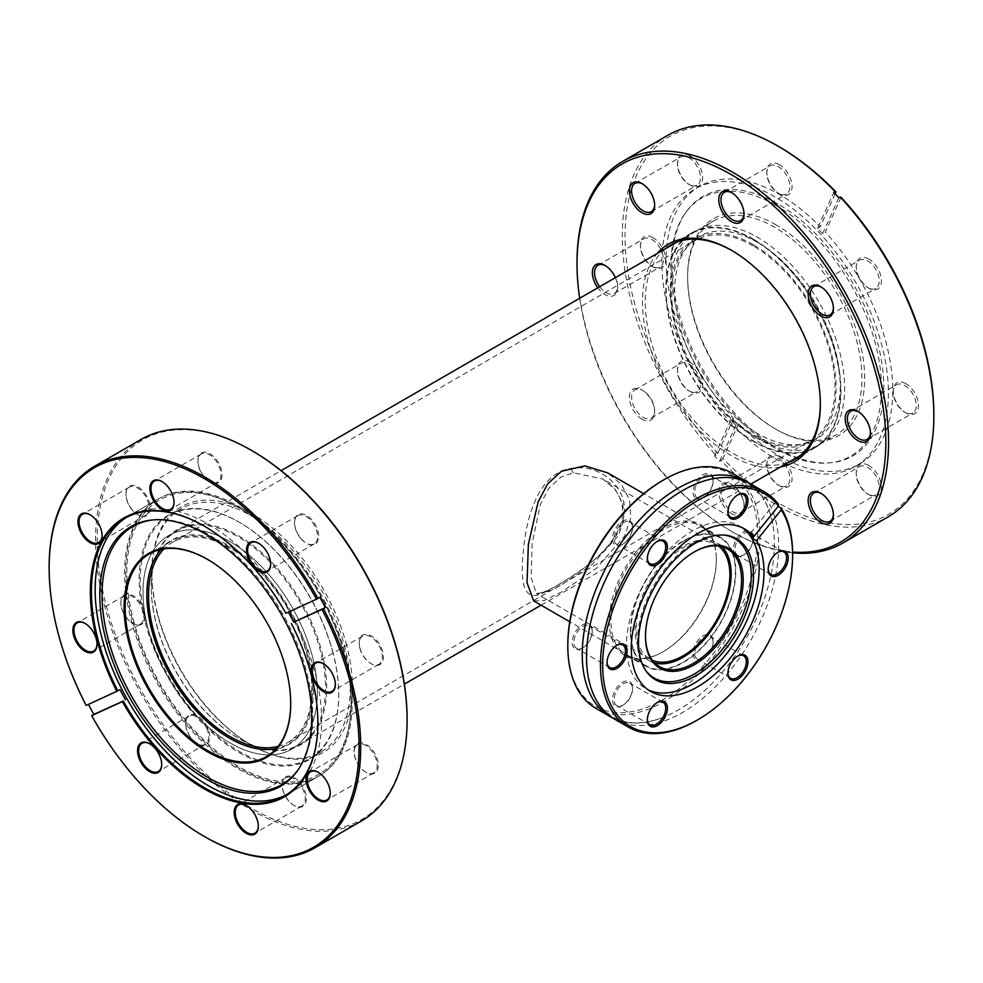 <?xml version="1.0" encoding="UTF-8"?>
<svg xmlns="http://www.w3.org/2000/svg" width="983" height="983" viewBox="0 0 983 983"><rect width="100%" height="100%" fill="white"/><g stroke="black" fill="none" stroke-linecap="round" stroke-linejoin="round"><path stroke-width="0.74" stroke-dasharray="4.92 3.69" d="M550.247 590.955L536.534 593.609L531.078 577.697L532.147 543.181L540.306 504.684L548.588 488.514L560.802 477.16L573.617 472.798L602.726 478.967L615.211 489.35L622.841 503.345L623.947 519.491L618.258 535.833L592.54 564.205L560.802 585.241L550.247 590.955A5.824 4.62 -115.1 0 0 546.745 590.881A5.824 4.62 -115.1 0 0 545.848 591.483C566.613 580.769 610.492 555.444 621.575 524.246C634.723 491.844 601.707 462.71 571.27 468.387C539.139 472.872 526.249 515.817 523.3 551.684C519.233 589.751 526.753 603.021 545.848 591.483M718.512 546.02A66.193 38.214 120 0 0 716.189 544.484A66.193 38.214 120 0 0 683.099 547.764A66.193 38.214 120 0 0 639.859 606.081A66.193 38.214 120 0 0 650.009 659.126A66.193 38.214 120 0 0 652.503 660.355M753.371 246.02A115.49 66.672 -120 0 0 695.62 240.294A115.49 66.672 -120 0 0 677.926 332.844A115.49 66.672 -120 0 0 753.371 434.609A115.49 66.672 -120 0 0 811.11 440.323A115.49 66.672 -120 0 0 828.816 347.785A115.49 66.672 -120 0 0 753.371 246.02M278.115 746.392A115.49 66.672 -120 0 0 287.921 742.386A115.49 66.672 -120 0 0 305.627 649.849A115.49 66.672 -120 0 0 230.182 548.072A115.49 66.672 -120 0 0 172.43 542.358A115.49 66.672 -120 0 0 164.063 548.846M683.099 541.424A73.946 42.699 120 0 0 634.785 606.585A73.946 42.699 120 0 0 646.126 665.847A73.946 42.699 120 0 0 683.099 662.186A73.946 42.699 120 0 0 731.413 597.013A73.946 42.699 120 0 0 720.072 537.762A73.946 42.699 120 0 0 683.099 541.424M533.72 600.945L544.066 600.638L561.502 591.975L596.521 568.248L624.623 536.079L630.779 517.758L629.575 499.794L621.305 484.287L607.666 472.86M230.182 743.013A123.256 71.157 -120 0 0 291.804 749.107A123.256 71.157 -120 0 0 310.702 650.353A123.256 71.157 -120 0 0 230.182 541.731A123.256 71.157 -120 0 0 168.56 535.637A123.256 71.157 -120 0 0 149.662 634.391A123.256 71.157 -120 0 0 230.182 743.013M753.371 440.949A123.256 71.157 -120 0 0 814.993 447.056A123.256 71.157 -120 0 0 833.891 348.289A123.256 71.157 -120 0 0 753.371 239.68A123.256 71.157 -120 0 0 691.749 233.573A123.256 71.157 -120 0 0 672.851 332.34A123.256 71.157 -120 0 0 753.371 440.949M776.152 224.935A125.197 72.275 -120 0 0 687.633 276.051A125.197 72.275 -120 0 0 776.152 429.374L776.152 429.374A125.197 72.275 -120 0 0 864.671 378.271A125.197 72.275 -120 0 0 776.152 224.935M774.776 428.588L776.152 429.374L774.776 428.588A123.256 71.157 60 0 1 687.633 277.636A123.256 71.157 60 0 1 713.154 221.212A123.256 71.157 60 0 1 774.776 227.319A123.256 71.157 60 0 1 855.296 335.928A123.256 71.157 60 0 1 836.41 434.695A123.256 71.157 60 0 1 774.776 428.588M757.488 438.565A123.256 71.157 60 0 1 676.968 329.956A123.256 71.157 60 0 1 695.866 231.189A123.256 71.157 60 0 1 757.488 237.296A123.256 71.157 60 0 1 838.008 345.905A123.256 71.157 60 0 1 819.109 444.672A123.256 71.157 60 0 1 757.488 438.565M833.4 308.023A16.306 9.412 -120 0 0 833.424 307.409A16.306 9.412 -120 0 0 821.886 287.441L820.793 286.803L821.886 287.441A16.306 9.412 -120 0 0 821.358 287.147M868.825 259.07A17.854 10.309 -120 0 0 856.205 266.356A17.854 10.309 -120 0 0 868.825 288.228L868.825 288.228A17.854 10.309 -120 0 0 881.456 280.941A17.854 10.309 -120 0 0 868.825 259.07M867.731 287.601L868.825 288.228L867.731 287.601A16.306 9.412 60 0 1 856.205 267.634A16.306 9.412 60 0 1 859.572 260.163A16.306 9.412 60 0 1 867.731 260.974A16.306 9.412 60 0 1 878.384 275.338A16.306 9.412 60 0 1 875.878 288.4A16.306 9.412 60 0 1 867.731 287.601M744.02 213.667A16.306 9.412 -120 0 0 744.033 213.053A16.306 9.412 -120 0 0 732.507 193.086L731.413 192.447L732.507 193.086A16.306 9.412 -120 0 0 731.966 192.791M779.445 164.714A17.854 10.309 -120 0 0 766.814 172A17.854 10.309 -120 0 0 779.445 193.872L779.445 193.872A17.854 10.309 -120 0 0 792.077 186.586A17.854 10.309 -120 0 0 779.445 164.714M778.352 193.246L779.445 193.872L778.352 193.246A16.306 9.412 60 0 1 766.814 173.278A16.306 9.412 60 0 1 770.193 165.808A16.306 9.412 60 0 1 778.352 166.618A16.306 9.412 60 0 1 789.005 180.983A16.306 9.412 60 0 1 786.498 194.044A16.306 9.412 60 0 1 778.352 193.246M654.641 204.808A16.306 9.412 -120 0 0 654.653 204.194A16.306 9.412 -120 0 0 643.128 184.226L642.022 183.6L643.128 184.226A16.306 9.412 -120 0 0 642.587 183.932M690.066 155.867A17.854 10.309 -120 0 0 677.434 163.153A17.854 10.309 -120 0 0 690.066 185.025L690.066 185.025A17.854 10.309 -120 0 0 702.685 177.726A17.854 10.309 -120 0 0 690.066 155.867M688.96 184.386L690.066 185.025L688.96 184.386A16.306 9.412 60 0 1 677.434 164.419A16.306 9.412 60 0 1 680.814 156.961A16.306 9.412 60 0 1 688.96 157.759A16.306 9.412 60 0 1 699.613 172.136A16.306 9.412 60 0 1 697.119 185.197A16.306 9.412 60 0 1 688.96 184.386M615.37 277.661A17.854 10.309 60 0 1 617.631 287.306A17.854 10.309 60 0 1 605 294.593A17.854 10.309 60 0 1 597.787 287.81M599.679 286.729A16.306 9.412 -120 0 0 606.106 292.688A16.306 9.412 -120 0 0 614.252 293.499A16.306 9.412 -120 0 0 617.631 286.028A16.306 9.412 -120 0 0 606.106 266.061L605 265.435L606.106 266.061A16.306 9.412 -120 0 0 605.565 265.766M653.044 237.702A17.854 10.309 -120 0 0 640.412 244.988A17.854 10.309 -120 0 0 653.044 266.86L653.044 266.86A17.854 10.309 -120 0 0 665.663 259.561A17.854 10.309 -120 0 0 653.044 237.702M651.938 266.221L653.044 266.86L651.938 266.221A16.306 9.412 60 0 1 640.412 246.254A16.306 9.412 60 0 1 643.791 238.795A16.306 9.412 60 0 1 651.938 239.594A16.306 9.412 60 0 1 662.591 253.97A16.306 9.412 60 0 1 660.097 267.032A16.306 9.412 60 0 1 651.938 266.221M642.022 419.176A17.854 10.309 60 0 1 629.403 397.304A17.854 10.309 60 0 1 642.022 390.018L642.022 390.018A17.854 10.309 60 0 1 654.653 411.889A17.854 10.309 60 0 1 642.022 419.176M643.128 390.644L642.022 390.018L643.128 390.644A16.306 9.412 -120 0 0 634.969 389.846A16.306 9.412 -120 0 0 632.474 402.907A16.306 9.412 -120 0 0 643.128 417.271A16.306 9.412 -120 0 0 651.274 418.082A16.306 9.412 -120 0 0 654.653 410.624A16.306 9.412 -120 0 0 643.128 390.644L643.128 390.644M690.066 362.285A17.854 10.309 -120 0 0 677.434 369.571A17.854 10.309 -120 0 0 690.066 391.443L690.066 391.443A17.854 10.309 -120 0 0 702.685 384.156A17.854 10.309 -120 0 0 690.066 362.285M688.96 390.804L690.066 391.443L688.96 390.804A16.306 9.412 60 0 1 677.434 370.837A16.306 9.412 60 0 1 680.814 363.378A16.306 9.412 60 0 1 688.96 364.189A16.306 9.412 60 0 1 699.613 378.553A16.306 9.412 60 0 1 697.119 391.615A16.306 9.412 60 0 1 688.96 390.804M731.413 513.531A17.854 10.309 60 0 1 718.782 491.66A17.854 10.309 60 0 1 731.413 484.373L731.413 484.373A17.854 10.309 60 0 1 744.033 506.245A17.854 10.309 60 0 1 731.413 513.531M732.507 485L731.413 484.373L732.507 485A16.306 9.412 -120 0 0 724.36 484.201A16.306 9.412 -120 0 0 721.854 497.263A16.306 9.412 -120 0 0 732.507 511.627A16.306 9.412 -120 0 0 740.654 512.438A16.306 9.412 -120 0 0 744.033 504.967A16.306 9.412 -120 0 0 732.507 485L732.507 485M779.445 456.64A17.854 10.309 -120 0 0 766.814 463.927A17.854 10.309 -120 0 0 779.445 485.799L779.445 485.799A17.854 10.309 -120 0 0 792.077 478.512A17.854 10.309 -120 0 0 779.445 456.64M778.352 485.16L779.445 485.799L778.352 485.16A16.306 9.412 60 0 1 766.814 465.192A16.306 9.412 60 0 1 770.193 457.734A16.306 9.412 60 0 1 778.352 458.533A16.306 9.412 60 0 1 789.005 472.909A16.306 9.412 60 0 1 786.498 485.971A16.306 9.412 60 0 1 778.352 485.16M833.4 514.441A16.306 9.412 -120 0 0 833.424 513.826A16.306 9.412 -120 0 0 821.886 493.859L820.793 493.22L821.886 493.859A16.306 9.412 -120 0 0 821.358 493.564M868.825 465.487A17.854 10.309 -120 0 0 856.205 472.786A17.854 10.309 -120 0 0 868.825 494.646L868.825 494.646A17.854 10.309 -120 0 0 881.456 487.359A17.854 10.309 -120 0 0 868.825 465.487M867.731 494.019L868.825 494.646L867.731 494.019A16.306 9.412 60 0 1 856.205 474.052A16.306 9.412 60 0 1 859.572 466.581A16.306 9.412 60 0 1 867.731 467.392A16.306 9.412 60 0 1 878.384 481.756A16.306 9.412 60 0 1 875.878 494.83A16.306 9.412 60 0 1 867.731 494.019M870.434 432.606A16.306 9.412 -120 0 0 870.447 431.992A16.306 9.412 -120 0 0 858.909 412.024L857.815 411.386L858.909 412.024A16.306 9.412 -120 0 0 858.38 411.73M905.847 383.653A17.854 10.309 -120 0 0 893.228 390.951A17.854 10.309 -120 0 0 905.847 412.811L905.847 412.811A17.854 10.309 -120 0 0 918.478 405.524A17.854 10.309 -120 0 0 905.847 383.653M904.753 412.184L905.847 412.811L904.753 412.184A16.306 9.412 60 0 1 893.228 392.217A16.306 9.412 60 0 1 896.607 384.746A16.306 9.412 60 0 1 904.753 385.557A16.306 9.412 60 0 1 915.406 399.921A16.306 9.412 60 0 1 912.9 412.995A16.306 9.412 60 0 1 904.753 412.184M780.502 466.962A125.775 72.619 60 0 1 731.413 455.682A125.775 72.619 60 0 1 653.068 356.362A125.775 72.619 60 0 1 657.246 253.491M820.338 403.534A123.833 71.501 -120 0 0 820.35 402.747A123.833 71.501 -120 0 0 732.777 251.083L731.413 250.296L732.777 251.083A123.833 71.501 -120 0 0 732.102 250.69M665.159 248.92A123.833 71.501 -120 0 0 653.609 349.665A123.833 71.501 -120 0 0 732.777 453.31A123.833 71.501 -120 0 0 788.415 462.403M579.663 298.279A218.361 126.07 -120 0 0 731.401 531.275A218.361 126.07 -120 0 0 792.605 552.016M792.617 552.815A220.303 127.188 60 0 1 732.777 532.073L731.401 531.275A218.361 126.07 -120 0 0 731.413 531.275L732.777 532.073A220.303 127.188 60 0 1 577.009 262.264M933.85 414.396A218.361 126.07 60 0 1 779.445 503.542A218.361 126.07 60 0 1 722.898 458.52L721.006 460.474A220.303 127.188 -120 0 0 778.069 505.926A220.303 127.188 -120 0 0 888.227 516.837M753.371 239.201A123.833 71.501 -120 0 0 691.454 233.069A123.833 71.501 -120 0 0 672.47 332.303A123.833 71.501 -120 0 0 753.371 441.416A123.833 71.501 -120 0 0 815.288 447.56A123.833 71.501 -120 0 0 834.272 348.326A123.833 71.501 -120 0 0 753.371 239.201M777.799 203.862A149.846 86.516 -120 0 0 686.122 211.947A149.846 86.516 -120 0 0 685.999 334.306A149.846 86.516 -120 0 0 777.799 448.555A149.846 86.516 -120 0 0 830.918 462.735A149.846 86.516 -120 0 0 880.129 353.524A149.846 86.516 -120 0 0 777.799 203.862M776.152 205.508A148.998 86.025 -120 0 0 684.991 213.544A148.998 86.025 -120 0 0 684.868 335.203A148.998 86.025 -120 0 0 776.152 448.813A148.998 86.025 -120 0 0 828.964 462.919A148.998 86.025 -120 0 0 877.893 354.322A148.998 86.025 -120 0 0 776.152 205.508M775.132 458.582A160.229 92.513 -120 0 0 855.235 466.507A160.229 92.513 -120 0 0 879.797 338.115A160.229 92.513 -120 0 0 775.132 196.919A160.229 92.513 -120 0 0 695.018 188.994A160.229 92.513 -120 0 0 670.455 317.386A160.229 92.513 -120 0 0 775.132 458.582M841.055 197.35L825.327 232.123A160.229 92.513 -120 0 1 859.56 464.013A160.229 92.513 -120 0 1 779.445 456.087A160.229 92.513 -120 0 1 738.638 423.734L735.898 425.32A160.229 92.513 60 0 1 730.824 419.974L733.564 418.389A160.229 92.513 -120 0 1 699.331 186.5L695.018 188.994M835.145 193.848L820.252 226.766A160.229 92.513 -120 0 0 779.445 194.425A160.229 92.513 -120 0 0 699.331 186.5M753.371 244.742A117.038 67.569 -120 0 0 694.846 238.955A117.038 67.569 -120 0 0 676.906 332.733A117.038 67.569 -120 0 0 753.371 435.874A117.038 67.569 -120 0 0 811.884 441.674A117.038 67.569 -120 0 0 829.824 347.884A117.038 67.569 -120 0 0 753.371 244.742M757.488 242.371A117.038 67.569 -120 0 0 698.962 236.571A117.038 67.569 -120 0 0 681.022 330.362A117.038 67.569 -120 0 0 757.488 433.503A117.038 67.569 -120 0 0 816.001 439.29A117.038 67.569 -120 0 0 833.953 345.512A117.038 67.569 -120 0 0 757.488 242.371M667.924 135.261A220.303 127.188 -120 0 0 715.931 455.117L717.836 453.163A218.361 126.07 60 0 1 628.284 201.65A218.361 126.07 60 0 1 779.445 146.971M717.836 453.163L733.564 418.389M715.931 455.117L714.567 455.915A220.303 127.188 -120 0 0 719.63 461.26L721.006 460.474M738.638 423.734L722.898 458.52M838.843 197.767L822.587 233.708L825.327 232.123M822.587 233.708A160.229 92.513 -120 0 0 817.512 228.351L833.768 192.422M820.252 226.766L817.512 228.351M714.567 455.915L730.824 419.974M735.898 425.32L719.63 461.26M346.729 645.684A141.884 81.921 -120 0 0 235.17 505.717A141.884 81.921 -120 0 0 151.812 571.774A141.884 81.921 -120 0 0 157.55 613.699A141.884 81.921 -120 0 0 252.139 745.544A141.884 81.921 -120 0 0 346.729 645.684M157.489 614.51A140.336 81.024 60 0 1 151.812 573.04A140.336 81.024 60 0 1 180.872 508.801A140.336 81.024 60 0 1 344.591 646.138A140.336 81.024 60 0 1 321.208 751.86A140.336 81.024 60 0 1 251.046 744.905A140.336 81.024 60 0 1 157.489 614.51M144.894 621.403A141.11 81.466 60 0 1 238.967 522.084A141.11 81.466 60 0 1 333.04 653.204A141.11 81.466 60 0 1 338.742 694.907A141.11 81.466 60 0 1 255.838 760.596A141.11 81.466 60 0 1 144.894 621.403M333.065 652.798A140.336 81.024 -120 0 0 239.52 522.403A140.336 81.024 -120 0 0 169.346 515.448A140.336 81.024 -120 0 0 145.963 621.17A140.336 81.024 -120 0 0 309.682 758.52A140.336 81.024 -120 0 0 338.742 694.268A140.336 81.024 -120 0 0 333.065 652.798M311.82 519.847A17.08 9.867 -120 0 0 294.531 522.452A17.08 9.867 -120 0 0 301.4 539.003A17.08 9.867 -120 0 0 306.61 543.378A17.08 9.867 -120 0 0 318.394 539.311A17.08 9.867 -120 0 0 311.82 519.847M301.093 538.893A16.306 9.412 60 0 1 294.531 523.091A16.306 9.412 60 0 1 297.91 515.62A16.306 9.412 60 0 1 311.033 520.597A16.306 9.412 60 0 1 314.216 543.869A16.306 9.412 60 0 1 306.057 543.058A16.306 9.412 60 0 1 301.093 538.893M270.644 563.812A16.306 9.412 -120 0 0 270.657 563.505A16.306 9.412 -120 0 0 264.095 547.703A16.306 9.412 -120 0 0 259.119 543.538A16.306 9.412 -120 0 0 258.848 543.378M205.975 452.278A17.08 9.867 -120 0 0 197.927 460.781A17.08 9.867 -120 0 0 209.993 481.695A17.08 9.867 -120 0 0 214.024 483.231A17.08 9.867 -120 0 0 221.384 469.677A17.08 9.867 -120 0 0 205.975 452.278M213.299 482.837A16.306 9.412 60 0 1 209.453 481.387A16.306 9.412 60 0 1 197.927 461.408A16.306 9.412 60 0 1 201.294 453.949A16.306 9.412 60 0 1 205.607 453.298A16.306 9.412 60 0 1 219.197 466.593A16.306 9.412 60 0 1 217.599 482.186A16.306 9.412 60 0 1 213.299 482.837M127.176 488.637A17.08 9.867 -120 0 0 125.996 493.97A17.08 9.867 -120 0 0 138.075 514.883A17.08 9.867 -120 0 0 148.974 513.237A17.08 9.867 -120 0 0 143.272 491.365A17.08 9.867 -120 0 0 127.176 488.637M147.929 513.003A16.306 9.412 60 0 1 145.681 515.375A16.306 9.412 60 0 1 137.522 514.564A16.306 9.412 60 0 1 125.996 494.596A16.306 9.412 60 0 1 127.126 489.509A16.306 9.412 60 0 1 129.375 487.138A16.306 9.412 60 0 1 144.182 494.228A16.306 9.412 60 0 1 147.929 513.003M121.573 607.629A17.08 9.867 -120 0 0 132.963 623.492A17.08 9.867 -120 0 0 144.354 611.475A17.08 9.867 -120 0 0 130.923 594.629A17.08 9.867 -120 0 0 120.884 602.579A17.08 9.867 -120 0 0 121.573 607.629M143.285 611.709A16.306 9.412 60 0 1 140.569 623.984A16.306 9.412 60 0 1 132.422 623.173A16.306 9.412 60 0 1 121.548 608.022A16.306 9.412 60 0 1 120.884 603.206A16.306 9.412 60 0 1 124.263 595.747A16.306 9.412 60 0 1 143.285 611.709M96.998 643.939A16.306 9.412 -120 0 0 97.01 643.619A16.306 9.412 -120 0 0 96.346 638.803A16.306 9.412 -120 0 0 85.472 623.652A16.306 9.412 -120 0 0 85.202 623.505M192.459 739.535A17.08 9.867 -120 0 0 197.669 743.91A17.08 9.867 -120 0 0 209.453 739.843A17.08 9.867 -120 0 0 202.879 720.379A17.08 9.867 -120 0 0 185.59 722.984A17.08 9.867 -120 0 0 192.459 739.535M202.093 721.129A16.306 9.412 60 0 1 205.275 744.401A16.306 9.412 60 0 1 197.116 743.59A16.306 9.412 60 0 1 192.152 739.425A16.306 9.412 60 0 1 185.59 723.623A16.306 9.412 60 0 1 188.969 716.152A16.306 9.412 60 0 1 202.093 721.129M161.703 764.344A16.306 9.412 -120 0 0 161.716 764.037A16.306 9.412 -120 0 0 155.154 748.235A16.306 9.412 -120 0 0 150.178 744.057A16.306 9.412 -120 0 0 149.907 743.91M298.304 807.104A17.08 9.867 -120 0 0 305.664 793.564A17.08 9.867 -120 0 0 290.255 776.165A17.08 9.867 -120 0 0 282.207 784.655A17.08 9.867 -120 0 0 294.286 805.581A17.08 9.867 -120 0 0 298.304 807.104M289.887 777.184A16.306 9.412 60 0 1 303.489 790.479A16.306 9.412 60 0 1 301.879 806.072A16.306 9.412 60 0 1 297.579 806.724A16.306 9.412 60 0 1 293.733 805.261A16.306 9.412 60 0 1 282.207 785.294A16.306 9.412 60 0 1 285.574 777.836A16.306 9.412 60 0 1 289.887 777.184M258.32 826.015A16.306 9.412 -120 0 0 258.32 825.708A16.306 9.412 -120 0 0 246.794 805.741A16.306 9.412 -120 0 0 246.524 805.581M377.103 770.746A17.08 9.867 -120 0 0 371.414 748.862A17.08 9.867 -120 0 0 355.305 746.146A17.08 9.867 -120 0 0 354.126 751.479A17.08 9.867 -120 0 0 366.204 772.392A17.08 9.867 -120 0 0 377.103 770.746M355.256 747.019A16.306 9.412 60 0 1 357.505 744.647A16.306 9.412 60 0 1 372.311 751.737A16.306 9.412 60 0 1 376.059 770.512A16.306 9.412 60 0 1 373.81 772.884A16.306 9.412 60 0 1 365.651 772.073A16.306 9.412 60 0 1 354.126 752.106A16.306 9.412 60 0 1 355.256 747.019M330.239 792.826A16.306 9.412 -120 0 0 330.251 792.519A16.306 9.412 -120 0 0 318.713 772.552A16.306 9.412 -120 0 0 318.443 772.405M382.706 651.766A17.08 9.867 -120 0 0 369.276 634.907A17.08 9.867 -120 0 0 359.237 642.87A17.08 9.867 -120 0 0 359.925 647.908A17.08 9.867 -120 0 0 371.316 663.783A17.08 9.867 -120 0 0 382.706 651.766M359.901 648.313A16.306 9.412 60 0 1 359.237 643.496A16.306 9.412 60 0 1 362.616 636.038A16.306 9.412 60 0 1 381.637 651.987A16.306 9.412 60 0 1 378.922 664.275A16.306 9.412 60 0 1 370.763 663.464A16.306 9.412 60 0 1 359.901 648.313M335.35 684.217A16.306 9.412 -120 0 0 335.35 683.91A16.306 9.412 -120 0 0 334.699 679.093A16.306 9.412 -120 0 0 323.825 663.943A16.306 9.412 -120 0 0 323.554 663.795M407.097 719.151A219.135 126.524 60 0 1 278.349 821.174A219.135 126.524 60 0 1 106.053 605A219.135 126.524 60 0 1 252.139 450.767M141.171 439.376A220.303 127.188 -120 0 0 104.456 605.344A220.303 127.188 -120 0 0 361.461 820.952M119.975 689.538L86.406 705.241A220.303 127.188 60 0 1 58.058 632.13A220.303 127.188 60 0 1 49.15 567.019M204.919 836.828A220.303 127.188 60 0 1 91.91 715.489M319.868 597.295L286.028 613.171A160.131 92.451 -120 0 0 204.648 526.36A160.131 92.451 -120 0 0 204.378 526.212M317.878 722.8A160.131 92.451 -120 0 0 317.878 722.48A160.131 92.451 -120 0 0 311.402 675.161A160.131 92.451 -120 0 0 291.533 623.419M132.213 619.253A160.131 92.451 60 0 1 158.902 498.627A160.131 92.451 60 0 1 345.721 655.342A160.131 92.451 60 0 1 319.033 775.98A160.131 92.451 60 0 1 132.213 619.253M102.109 535.33A16.306 9.412 -120 0 0 102.109 535.01A16.306 9.412 -120 0 0 90.583 515.043A16.306 9.412 -120 0 0 90.313 514.895M174.04 502.141A16.306 9.412 -120 0 0 174.04 501.821A16.306 9.412 -120 0 0 162.514 481.854A16.306 9.412 -120 0 0 162.244 481.707M229.899 738.405A117.813 68.024 -120 0 0 230.182 738.565A117.813 68.024 -120 0 0 311.5 668.403A117.813 68.024 -120 0 0 221.064 541.486A117.813 68.024 -120 0 0 146.872 594.273A117.813 68.024 -120 0 0 146.872 594.592M161.286 549.337A117.038 67.569 60 0 1 171.116 541.326A117.038 67.569 60 0 1 252.742 564.279A117.038 67.569 60 0 1 310.407 668.538A117.038 67.569 60 0 1 288.154 744.045A117.038 67.569 60 0 1 276.297 748.555M324.562 664.692A124.03 71.612 -120 0 0 229.371 531.103A124.03 71.612 -120 0 0 151.259 586.667A124.03 71.612 -120 0 0 153.36 609.902A124.03 71.612 -120 0 0 238.967 738.565A124.03 71.612 -120 0 0 324.562 664.692M153.348 610.394A123.256 71.157 60 0 1 151.259 587.306A123.256 71.157 60 0 1 176.793 530.881A123.256 71.157 60 0 1 262.756 555.039A123.256 71.157 60 0 1 323.481 664.84A123.256 71.157 60 0 1 300.036 744.352A123.256 71.157 60 0 1 238.414 738.258A123.256 71.157 60 0 1 153.348 610.394M290.71 703.312A117.038 67.569 -120 0 0 290.71 702.992A117.038 67.569 -120 0 0 288.719 681.059A117.038 67.569 -120 0 0 207.941 559.646A117.038 67.569 -120 0 0 207.671 559.487M348.412 672.335A158.582 91.554 60 0 1 351.091 702.034A158.582 91.554 60 0 1 251.23 773.08A158.582 91.554 60 0 1 129.51 602.272A158.582 91.554 60 0 1 238.967 507.818A158.582 91.554 60 0 1 348.412 672.335M127.348 602.567A160.131 92.451 -120 0 0 206.233 745.212A160.131 92.451 -120 0 0 317.927 776.607A160.131 92.451 -120 0 0 351.091 703.312A160.131 92.451 -120 0 0 348.387 673.306A160.131 92.451 -120 0 0 237.861 507.191A160.131 92.451 -120 0 0 157.796 499.253A160.131 92.451 -120 0 0 127.348 602.567M145.115 615.149A123.256 71.157 60 0 1 168.56 535.637A123.256 71.157 60 0 1 254.523 559.794A123.256 71.157 60 0 1 315.248 669.595A123.256 71.157 60 0 1 291.804 749.107A123.256 71.157 60 0 1 205.84 724.95A123.256 71.157 60 0 1 145.115 615.149M153.618 519.86A148.998 86.025 60 0 1 154.577 519.774A148.998 86.025 60 0 1 310.235 688.444A148.998 86.025 60 0 1 298.562 769.148A148.998 86.025 60 0 1 297.984 769.935M126.488 517.39A160.131 92.451 60 0 1 128.331 516.272A160.131 92.451 60 0 1 240.024 547.666A160.131 92.451 60 0 1 318.922 690.324A160.131 92.451 60 0 1 288.461 793.625A160.131 92.451 60 0 1 286.569 794.669M748.358 482.665A135.863 78.443 -60 0 1 772.736 524A135.863 78.443 -60 0 1 774.395 543.574A135.863 78.443 -60 0 1 660.539 718.327A135.863 78.443 -60 0 1 612.556 717.885M614.67 719.175A135.863 78.443 120 0 0 719.359 682.78A135.863 78.443 120 0 0 778.671 546.044A135.863 78.443 120 0 0 750.533 483.845M693.937 552.127A67.938 39.222 120 0 0 693.531 552.36A67.938 39.222 120 0 0 645.487 635.559L645.487 636.505M716.312 560.126A74.536 43.031 -60 0 1 663.611 651.41A74.536 43.031 -60 0 1 626.343 655.096A74.536 43.031 -60 0 1 610.91 620.973A74.536 43.031 -60 0 1 643.435 545.97A74.536 43.031 -60 0 1 700.879 526.003A74.536 43.031 -60 0 1 716.312 560.126L716.312 559.167A75.703 43.707 120 0 0 662.788 528.264A75.703 43.707 120 0 0 609.263 620.973A75.703 43.707 120 0 0 662.788 651.876A75.703 43.707 120 0 0 716.312 559.167M630.398 632.229A74.536 43.031 -60 0 1 662.935 557.226A74.536 43.031 -60 0 1 720.367 537.259A74.536 43.031 -60 0 1 735.8 571.369A74.536 43.031 -60 0 1 703.263 646.384A74.536 43.031 -60 0 1 645.831 666.351A74.536 43.031 -60 0 1 630.398 632.229M656.939 541.572A13 7.508 120 0 0 656.546 541.793A13 7.508 120 0 0 647.342 557.73L647.342 558.676M632.524 527.932A13 7.508 -60 0 1 623.333 543.857A13 7.508 -60 0 1 616.82 544.508A13 7.508 -60 0 1 614.129 538.549A13 7.508 -60 0 1 619.806 525.463A13 7.508 -60 0 1 629.833 521.973A13 7.508 -60 0 1 632.524 527.932L632.524 526.986A14.167 8.183 120 0 0 622.497 521.199A14.167 8.183 120 0 0 612.483 538.549A14.167 8.183 120 0 0 622.509 544.336A14.167 8.183 120 0 0 632.524 526.986M737.508 495.063A13 7.508 120 0 0 737.103 495.285A13 7.508 120 0 0 727.911 511.209L727.911 512.168M713.093 481.424A13 7.508 -60 0 1 703.889 497.349A13 7.508 -60 0 1 697.389 497.988A13 7.508 -60 0 1 694.698 492.041A13 7.508 -60 0 1 700.375 478.954A13 7.508 -60 0 1 710.39 475.465A13 7.508 -60 0 1 713.093 481.424L713.093 480.466A14.167 8.183 120 0 0 703.066 474.678A14.167 8.183 120 0 0 693.052 492.041A14.167 8.183 120 0 0 703.066 497.816A14.167 8.183 120 0 0 713.093 480.466M777.786 552.372A13 7.508 120 0 0 777.393 552.593A13 7.508 120 0 0 768.19 568.518L768.19 569.476M753.371 538.721A13 7.508 -60 0 1 744.168 554.658A13 7.508 -60 0 1 737.668 555.297A13 7.508 -60 0 1 734.977 549.35A13 7.508 -60 0 1 740.654 536.263A13 7.508 -60 0 1 750.68 532.774A13 7.508 -60 0 1 753.371 538.721L753.371 537.775A14.167 8.183 120 0 0 743.345 531.987A14.167 8.183 120 0 0 733.33 549.35A14.167 8.183 120 0 0 743.345 555.125A14.167 8.183 120 0 0 753.371 537.775M737.508 656.189A13 7.508 120 0 0 737.103 656.411A13 7.508 120 0 0 727.911 672.347L727.911 673.294M713.093 642.55A13 7.508 -60 0 1 703.889 658.475A13 7.508 -60 0 1 697.389 659.114A13 7.508 -60 0 1 694.698 653.167A13 7.508 -60 0 1 700.375 640.08A13 7.508 -60 0 1 710.39 636.591A13 7.508 -60 0 1 713.093 642.55L713.093 641.592A14.167 8.183 120 0 0 703.066 635.817A14.167 8.183 120 0 0 693.052 653.167A14.167 8.183 120 0 0 703.066 658.954A14.167 8.183 120 0 0 713.093 641.592M656.939 702.71A13 7.508 120 0 0 656.546 702.931A13 7.508 120 0 0 647.342 718.856L647.342 719.802M632.524 689.058A13 7.508 -60 0 1 623.333 704.983A13 7.508 -60 0 1 616.82 705.634A13 7.508 -60 0 1 614.129 699.675A13 7.508 -60 0 1 619.806 686.589A13 7.508 -60 0 1 629.833 683.111A13 7.508 -60 0 1 632.524 689.058L632.524 688.112A14.167 8.183 120 0 0 622.497 682.325A14.167 8.183 120 0 0 612.483 699.675A14.167 8.183 120 0 0 622.509 705.462A14.167 8.183 120 0 0 632.524 688.112M616.66 645.401A13 7.508 120 0 0 616.255 645.622A13 7.508 120 0 0 607.064 661.547L607.064 662.493M592.245 631.75A13 7.508 -60 0 1 583.042 647.686A13 7.508 -60 0 1 576.542 648.325A13 7.508 -60 0 1 573.851 642.366A13 7.508 -60 0 1 579.528 629.28A13 7.508 -60 0 1 589.542 625.802A13 7.508 -60 0 1 592.245 631.75L592.245 630.803A14.167 8.183 120 0 0 582.219 625.016A14.167 8.183 120 0 0 572.204 642.366A14.167 8.183 120 0 0 582.219 648.153A14.167 8.183 120 0 0 592.245 630.803M662.788 480.404A134.315 77.546 -60 0 1 757.758 535.244A134.315 77.546 -60 0 1 662.788 699.749A134.315 77.546 -60 0 1 567.805 644.909M595.944 708.374A135.863 78.443 120 0 0 700.646 671.979A135.863 78.443 120 0 0 759.957 535.244A135.863 78.443 120 0 0 731.819 473.044M792.617 554.105A135.863 78.443 -60 0 1 696.554 720.502M723.844 535.071A80.483 46.459 120 0 0 722.874 534.973A80.483 46.459 120 0 0 665.933 567.769A80.483 46.459 120 0 0 637.451 641.149A80.483 46.459 120 0 0 645.106 669.669A80.483 46.459 120 0 0 645.684 670.455M742.067 527.625A93.852 54.188 120 0 0 739.695 526.114A93.852 54.188 120 0 0 667.383 551.254A93.852 54.188 120 0 0 626.417 645.696A93.852 54.188 120 0 0 645.856 688.665A93.852 54.188 120 0 0 648.35 689.955M721.878 546.683A67.938 39.222 120 0 0 717.062 542.972A67.938 39.222 120 0 0 664.717 561.17A67.938 39.222 120 0 0 635.067 629.538A67.938 39.222 120 0 0 649.136 660.637A67.938 39.222 120 0 0 654.752 662.947M778.167 506.368L778.069 506.319A135.863 78.443 120 0 0 775.329 502.411L778.339 504.156M775.329 502.411L749.574 534.445M753.592 536.755L778.069 506.319M573.617 472.798A5.824 3.453 81.5 0 1 571.27 468.387M650.009 659.126L536.534 593.609C537.738 592.81 533.548 596.251 546.745 590.881C555.002 586.851 564.082 581.543 573.986 574.944C590.218 564.131 610.762 548.207 619.425 527.306C624.021 517.255 625.249 500.937 612.839 486.99L602.714 478.967L716.189 544.484M172.43 542.358L695.62 240.294M646.126 665.847L569.747 621.748M300.036 744.352L404.357 684.131M541.08 605.196L750.901 484.054M800.408 455.473L814.993 447.056M176.793 530.881L281.113 470.648M677.152 241.99L691.749 233.573M720.072 537.762L643.693 493.663M287.921 742.386L811.11 440.323M687.633 277.636L687.633 276.051M695.866 231.189L713.154 221.212M856.205 267.634L856.205 266.356M766.814 173.278L766.814 172M677.434 164.419L677.434 163.153M640.412 246.254L640.412 244.988M677.434 370.837L677.434 369.571M766.814 465.192L766.814 463.927M856.205 474.052L856.205 472.786M893.228 392.217L893.228 390.951M634.969 389.846L680.814 363.378M597.947 265.25L643.791 238.795M634.969 183.416L680.814 156.961M724.36 192.275L770.193 165.808M813.74 286.631L859.572 260.163M850.762 411.213L896.607 384.746M813.74 493.048L859.572 466.581M724.36 484.201L770.193 457.734M691.454 233.069L670.861 244.951M684.991 213.544L686.122 211.947M698.962 236.571L694.846 238.955M816.001 439.29L811.884 441.674M859.56 464.013L855.235 466.507M828.964 462.919L830.918 462.735M815.288 447.56L794.694 459.442M740.654 512.438L786.498 485.971M830.045 521.285L875.878 494.83M867.067 439.45L912.9 412.995M830.045 314.867L875.878 288.4M740.654 220.511L786.498 194.044M651.274 211.664L697.119 185.197M614.252 293.499L660.097 267.032M651.274 418.082L697.119 391.615M820.35 402.747L820.35 404.332M870.447 431.992L870.447 433.257M833.424 513.826L833.424 515.092M744.033 504.967L744.033 506.245M654.653 410.624L654.653 411.889M617.631 286.028L617.631 287.306M654.653 204.194L654.653 205.459M744.033 213.053L744.033 214.319M833.424 307.409L833.424 308.674M819.109 444.672L836.41 434.695M151.812 573.04L151.812 571.774M294.531 523.091L294.531 522.452M297.91 515.62L250.972 542.727M197.927 461.408L197.927 460.781M201.294 453.949L154.356 481.056M125.996 494.596L125.996 493.97M145.681 515.375L98.742 542.481M140.569 623.984L93.631 651.09M97.01 643.619L97.01 644.258M205.275 744.401L158.337 771.495M161.716 764.037L161.716 764.663M301.879 806.072L254.941 833.166M258.32 825.708L258.32 826.347M357.505 744.647L310.567 771.741M330.251 792.519L330.251 793.158M359.237 643.496L359.237 642.87M362.616 636.038L315.678 663.132M169.346 515.448L180.872 508.801M124.583 518.434L158.902 498.627M284.714 795.788L319.033 775.98M309.682 758.52L321.208 751.86M378.922 664.275L331.984 691.381M335.35 683.91L335.35 684.549M373.81 772.884L326.872 799.99M354.126 752.106L354.126 751.479M285.574 777.836L238.636 804.93M282.207 785.294L282.207 784.655M188.969 716.152L142.031 743.259M185.59 723.623L185.59 722.984M124.263 595.747L77.325 622.841M120.884 603.206L120.884 602.579M102.109 535.01L102.109 535.649M129.375 487.138L82.437 514.232M174.04 501.821L174.04 502.46M217.599 482.186L170.661 509.292M270.657 563.505L270.657 564.131M314.216 543.869L267.278 570.963M338.742 694.268L338.742 694.907M317.878 722.48L317.878 723.119M251.046 744.905L252.139 745.544M146.872 594.912L146.872 594.273M151.259 587.306L151.259 586.667M351.091 702.034L351.091 703.312M149.428 553.847L171.116 541.326M154.577 519.774L152.635 519.946M288.461 793.625L317.927 776.607M128.331 516.272L157.796 499.253M298.562 769.148L297.431 770.746M266.467 756.566L288.154 744.045M238.967 507.818L237.861 507.191M290.71 702.992L290.71 703.619M660.539 718.327C641.727 724.84 625.901 724.41 613.06 717.025C600.244 709.591 591.95 696.099 588.178 676.55M772.736 524C768.964 504.451 760.682 490.959 747.866 483.525C735.014 476.153 719.187 475.711 700.375 482.235M693.531 552.36L694.354 551.881M720.367 537.259L700.879 526.003M656.546 541.793L657.369 541.326M737.103 495.285L737.926 494.805M777.393 552.593L778.217 552.114M737.103 656.411L737.926 655.944M656.546 702.931L657.369 702.452M616.255 645.622L617.078 645.143M663.046 541.154L629.833 521.973M743.603 494.646L710.39 475.465M783.893 551.954L750.68 532.774M743.603 655.772L710.39 636.591M663.046 702.28L629.833 683.111M622.755 644.971L589.542 625.802M722.874 534.973L724.827 535.145M739.695 526.114L744.573 528.928M717.062 542.972L727.494 548.993M649.136 660.637L659.556 666.658M645.856 688.665L650.721 691.479M645.106 669.669L646.236 671.266M609.755 667.506L576.542 648.325M650.033 724.815L616.82 705.634M730.602 678.295L697.389 659.114M770.881 574.477L737.668 555.297M730.602 517.169L697.389 497.988M650.033 563.677L616.82 544.508M583.042 647.686L582.219 648.153M623.333 704.983L622.509 705.462M703.889 658.475L703.066 658.954M744.168 554.658L743.345 555.125M703.889 497.349L703.066 497.816M623.333 543.857L622.509 544.336M645.831 666.351L626.343 655.096M663.611 651.41L662.788 651.876"/><path stroke-width="1.47" d="M652.503 660.355A66.193 38.214 120 0 0 683.099 655.845A66.193 38.214 120 0 0 725.651 599.716A66.193 38.214 120 0 0 718.512 546.02M164.063 548.846A115.49 66.672 -120 0 0 157.44 643.226A115.49 66.672 -120 0 0 230.182 736.672A115.49 66.672 -120 0 0 278.115 746.392M643.693 493.663L607.666 472.86L584.774 465.905L561.502 471.213L547.728 483.82L538.168 501.748L528.362 544.459L527.048 582.821L533.72 600.945L569.747 621.748M820.793 315.961A17.854 10.309 60 0 1 808.161 294.089A17.854 10.309 60 0 1 820.793 286.803L820.793 286.803A17.854 10.309 60 0 1 833.424 308.674A17.854 10.309 60 0 1 820.793 315.961M821.358 287.147A16.306 9.412 -120 0 0 813.74 286.631A16.306 9.412 -120 0 0 811.233 299.692A16.306 9.412 -120 0 0 821.886 314.068A16.306 9.412 -120 0 0 830.045 314.867A16.306 9.412 -120 0 0 833.4 308.023M731.413 221.605A17.854 10.309 60 0 1 718.782 199.733A17.854 10.309 60 0 1 731.413 192.447L731.413 192.447A17.854 10.309 60 0 1 744.033 214.319A17.854 10.309 60 0 1 731.413 221.605M731.966 192.791A16.306 9.412 -120 0 0 724.36 192.275A16.306 9.412 -120 0 0 721.854 205.336A16.306 9.412 -120 0 0 732.507 219.713A16.306 9.412 -120 0 0 740.654 220.511A16.306 9.412 -120 0 0 744.02 213.667M642.022 212.758A17.854 10.309 60 0 1 629.403 190.886A17.854 10.309 60 0 1 642.022 183.6L642.022 183.6A17.854 10.309 60 0 1 654.653 205.459A17.854 10.309 60 0 1 642.022 212.758M642.587 183.932A16.306 9.412 -120 0 0 634.969 183.416A16.306 9.412 -120 0 0 632.474 196.489A16.306 9.412 -120 0 0 643.128 210.853A16.306 9.412 -120 0 0 651.274 211.664A16.306 9.412 -120 0 0 654.641 204.808M597.787 287.81A17.854 10.309 60 0 1 592.958 268.691A17.854 10.309 60 0 1 605 265.435L605 265.435A17.854 10.309 60 0 1 615.37 277.661M605.565 265.766A16.306 9.412 -120 0 0 597.947 265.25A16.306 9.412 -120 0 0 599.679 286.729M820.793 522.378A17.854 10.309 60 0 1 808.161 500.519A17.854 10.309 60 0 1 820.793 493.22L820.793 493.22A17.854 10.309 60 0 1 833.424 515.092A17.854 10.309 60 0 1 820.793 522.378M821.358 493.564A16.306 9.412 -120 0 0 813.74 493.048A16.306 9.412 -120 0 0 811.233 506.11A16.306 9.412 -120 0 0 821.886 520.486A16.306 9.412 -120 0 0 830.045 521.285A16.306 9.412 -120 0 0 833.4 514.441M857.815 440.544A17.854 10.309 60 0 1 845.183 418.684A17.854 10.309 60 0 1 857.815 411.386L857.815 411.386A17.854 10.309 60 0 1 870.447 433.257A17.854 10.309 60 0 1 857.815 440.544M858.38 411.73A16.306 9.412 -120 0 0 850.762 411.213A16.306 9.412 -120 0 0 848.255 424.275A16.306 9.412 -120 0 0 858.909 438.651A16.306 9.412 -120 0 0 867.067 439.45A16.306 9.412 -120 0 0 870.434 432.606M657.246 253.491A125.775 72.619 60 0 1 731.413 250.296L731.413 250.296A125.775 72.619 60 0 1 820.35 404.332A125.775 72.619 60 0 1 780.502 466.962M732.102 250.69A123.833 71.501 -120 0 0 670.861 244.951A123.833 71.501 -120 0 0 665.159 248.92M792.605 552.016A218.361 126.07 -120 0 0 882.623 404.21A218.361 126.07 -120 0 0 731.413 174.704A218.361 126.07 -120 0 0 577.009 263.849A218.361 126.07 -120 0 0 579.663 298.279M577.009 263.849L577.009 262.264A220.303 127.188 60 0 1 622.632 161.409A220.303 127.188 60 0 1 732.777 172.32A220.303 127.188 60 0 1 876.701 366.45A220.303 127.188 60 0 1 842.935 542.985A220.303 127.188 60 0 1 792.617 552.815M842.935 542.985L888.227 516.837A220.303 127.188 -120 0 0 933.85 415.981A220.303 127.188 -120 0 0 840.219 196.981L838.843 197.767A220.303 127.188 60 0 0 833.768 192.422L835.145 191.624A220.303 127.188 -120 0 0 778.081 146.172A220.303 127.188 -120 0 0 778.069 146.172A220.303 127.188 -120 0 0 667.924 135.261L622.632 161.409M778.081 146.172L779.445 146.971A218.361 126.07 60 0 1 835.992 191.992L835.145 191.624M835.145 193.848L835.992 191.992M840.219 196.981L841.055 197.35A218.361 126.07 60 0 1 933.85 414.396L933.85 415.981M788.415 462.403A123.833 71.501 -120 0 0 794.694 459.442A123.833 71.501 -120 0 0 820.338 403.534M204.378 526.212A160.131 92.451 -120 0 0 124.583 518.434A160.131 92.451 -120 0 0 97.895 639.061A160.131 92.451 -120 0 0 117.776 690.803L116.817 691.307A160.905 92.906 60 0 1 96.838 639.294A160.905 92.906 60 0 1 204.108 526.052A160.905 92.906 60 0 1 285.881 613.294L316.514 599.163A219.135 126.524 -120 0 0 146.688 458.09A219.135 126.524 -120 0 0 49.15 567.965A219.135 126.524 -120 0 0 86.185 705.438L116.817 691.307M258.848 543.378A16.306 9.412 -120 0 0 250.972 542.727A16.306 9.412 -120 0 0 254.155 565.987A16.306 9.412 -120 0 0 267.278 570.963A16.306 9.412 -120 0 0 270.644 563.812M253.368 566.736A17.08 9.867 60 0 1 246.794 547.285A17.08 9.867 60 0 1 258.578 543.218A17.08 9.867 60 0 1 263.776 547.58A17.08 9.867 60 0 1 270.657 564.131A17.08 9.867 60 0 1 253.368 566.736M162.244 481.707A16.306 9.412 -120 0 0 158.668 480.404A16.306 9.412 -120 0 0 154.356 481.056A16.306 9.412 -120 0 0 152.758 496.636A16.306 9.412 -120 0 0 166.36 509.944A16.306 9.412 -120 0 0 170.661 509.292A16.306 9.412 -120 0 0 174.04 502.141M165.992 510.963A17.08 9.867 60 0 1 150.571 493.564A17.08 9.867 60 0 1 157.931 480.011A17.08 9.867 60 0 1 161.962 481.535A17.08 9.867 60 0 1 174.04 502.46A17.08 9.867 60 0 1 165.992 510.963M90.313 514.895A16.306 9.412 -120 0 0 82.437 514.232A16.306 9.412 -120 0 0 80.176 516.616A16.306 9.412 -120 0 0 83.924 535.379A16.306 9.412 -120 0 0 98.742 542.481A16.306 9.412 -120 0 0 100.991 540.097A16.306 9.412 -120 0 0 102.109 535.33M100.93 540.982A17.08 9.867 60 0 1 84.833 538.254A17.08 9.867 60 0 1 79.132 516.37A17.08 9.867 60 0 1 90.031 514.723A17.08 9.867 60 0 1 102.109 535.649A17.08 9.867 60 0 1 100.93 540.982M85.202 623.505A16.306 9.412 -120 0 0 77.325 622.841A16.306 9.412 -120 0 0 74.61 635.129A16.306 9.412 -120 0 0 93.631 651.09A16.306 9.412 -120 0 0 96.998 643.939M96.322 639.208A17.08 9.867 60 0 1 97.01 644.258A17.08 9.867 60 0 1 86.971 652.208A17.08 9.867 60 0 1 73.541 635.362A17.08 9.867 60 0 1 84.931 623.333A17.08 9.867 60 0 1 96.322 639.208M149.907 743.91A16.306 9.412 -120 0 0 142.031 743.259A16.306 9.412 -120 0 0 145.214 766.519A16.306 9.412 -120 0 0 158.337 771.495A16.306 9.412 -120 0 0 161.703 764.344M154.835 748.112A17.08 9.867 60 0 1 161.716 764.663A17.08 9.867 60 0 1 144.427 767.268A17.08 9.867 60 0 1 137.853 747.805A17.08 9.867 60 0 1 149.637 743.75A17.08 9.867 60 0 1 154.835 748.112M246.524 805.581A16.306 9.412 -120 0 0 242.948 804.278A16.306 9.412 -120 0 0 238.636 804.93A16.306 9.412 -120 0 0 237.038 820.522A16.306 9.412 -120 0 0 250.64 833.817A16.306 9.412 -120 0 0 254.941 833.166A16.306 9.412 -120 0 0 258.32 826.015M242.211 803.897A17.08 9.867 60 0 1 246.242 805.421A17.08 9.867 60 0 1 258.32 826.347A17.08 9.867 60 0 1 250.272 834.837A17.08 9.867 60 0 1 234.851 817.438A17.08 9.867 60 0 1 242.211 803.897M318.443 772.405A16.306 9.412 -120 0 0 310.567 771.741A16.306 9.412 -120 0 0 308.318 774.125A16.306 9.412 -120 0 0 312.066 792.888A16.306 9.412 -120 0 0 326.872 799.99A16.306 9.412 -120 0 0 329.121 797.606A16.306 9.412 -120 0 0 330.239 792.826M307.274 773.879A17.08 9.867 60 0 1 318.173 772.233A17.08 9.867 60 0 1 330.251 793.158A17.08 9.867 60 0 1 329.072 798.479A17.08 9.867 60 0 1 312.963 795.763A17.08 9.867 60 0 1 307.274 773.879M311.894 675.653A17.08 9.867 60 0 1 323.272 663.623A17.08 9.867 60 0 1 334.662 679.499A17.08 9.867 60 0 1 335.35 684.549A17.08 9.867 60 0 1 325.324 692.499A17.08 9.867 60 0 1 311.894 675.653M323.554 663.795A16.306 9.412 -120 0 0 315.678 663.132A16.306 9.412 -120 0 0 312.963 675.419A16.306 9.412 -120 0 0 331.984 691.381A16.306 9.412 -120 0 0 335.35 684.217M251.316 450.3L252.139 450.767A219.135 126.524 60 0 1 398.226 654.383A219.135 126.524 60 0 1 407.097 719.151L407.097 720.109A220.303 127.188 -120 0 0 398.176 654.997A220.303 127.188 -120 0 0 251.316 450.3A220.303 127.188 -120 0 0 141.171 439.376L94.773 466.163A220.303 127.188 60 0 1 317.939 598.414L316.514 599.163M88.458 704.393A220.303 127.188 -120 0 0 93.827 714.383L91.702 715.685A219.135 126.524 -120 0 0 204.095 836.349A219.135 126.524 -120 0 0 350.194 682.116A219.135 126.524 -120 0 0 322.019 609.423L323.456 608.661A220.303 127.188 60 0 1 351.791 681.772A220.303 127.188 60 0 1 315.076 847.739L361.461 820.952A220.303 127.188 -120 0 0 407.097 720.109M315.076 847.739A220.303 127.188 60 0 1 204.919 836.828L204.095 836.349M288.363 612.151A160.131 92.451 60 0 1 293.72 622.153L325.373 607.555A220.303 127.188 -120 0 0 319.868 597.295L317.939 598.414M322.019 609.423L293.72 622.153M49.15 567.965L49.15 567.019A220.303 127.188 60 0 1 94.773 466.163M291.386 623.554A160.905 92.906 60 0 1 317.878 723.119A160.905 92.906 60 0 1 246.77 803.848A160.905 92.906 60 0 1 122.322 701.555L123.28 701.051A160.131 92.451 -120 0 0 284.714 795.788A160.131 92.451 -120 0 0 317.878 722.8M91.702 715.685L122.322 701.555M93.827 714.383L123.28 701.051M125.48 699.785A160.131 92.451 60 0 1 119.975 689.538L117.776 690.803M325.373 607.555L323.456 608.661M146.872 594.592A117.813 68.024 -120 0 0 148.863 616.341A117.813 68.024 -120 0 0 229.899 738.405M276.297 748.555A117.038 67.569 60 0 1 229.629 738.258A117.038 67.569 60 0 1 148.851 616.832A117.038 67.569 60 0 1 146.872 594.912A117.038 67.569 60 0 1 161.286 549.337M126.082 629.501A117.813 68.024 60 0 1 207.401 559.327A117.813 68.024 60 0 1 288.707 681.551A117.813 68.024 60 0 1 290.71 703.619A117.813 68.024 60 0 1 216.506 756.406A117.813 68.024 60 0 1 126.082 629.501M207.671 559.487A117.038 67.569 -120 0 0 149.428 553.847A117.038 67.569 -120 0 0 127.163 629.353A117.038 67.569 -120 0 0 184.829 733.625A117.038 67.569 -120 0 0 266.467 756.566A117.038 67.569 -120 0 0 290.71 703.312M102.33 623.382A149.846 86.516 60 0 1 152.635 519.946A149.846 86.516 60 0 1 309.166 689.575A149.846 86.516 60 0 1 297.431 770.746A149.846 86.516 60 0 1 189.608 768.079A149.846 86.516 60 0 1 102.33 623.382M297.984 769.935A148.998 86.025 60 0 1 190.788 766.076A148.998 86.025 60 0 1 104.567 622.608A148.998 86.025 60 0 1 153.618 519.86M286.569 794.669A160.131 92.451 60 0 1 175.502 761.063A160.131 92.451 60 0 1 97.882 619.573A160.131 92.451 60 0 1 126.488 517.39M612.556 717.885A135.863 78.443 -60 0 1 610.382 716.705A135.863 78.443 -60 0 1 582.243 654.506A135.863 78.443 -60 0 1 641.555 517.771A135.863 78.443 -60 0 1 746.257 481.375A135.863 78.443 -60 0 1 748.358 482.665M764.479 491.905L750.533 483.845A135.863 78.443 120 0 0 700.375 482.235A135.863 78.443 120 0 0 586.519 656.976A135.863 78.443 120 0 0 588.178 676.55A135.863 78.443 120 0 0 614.67 719.175L628.616 727.236A135.863 78.443 -60 0 1 600.478 665.036A135.863 78.443 -60 0 1 659.777 528.301A135.863 78.443 -60 0 1 764.479 491.905A135.863 78.443 -60 0 1 778.339 504.156L778.487 505.975L753.691 536.816A93.852 54.188 120 0 0 744.573 528.928A93.852 54.188 120 0 0 672.249 554.068A93.852 54.188 120 0 0 631.283 648.51A93.852 54.188 120 0 0 650.721 691.479A93.852 54.188 120 0 0 723.046 666.327A93.852 54.188 120 0 0 764 571.885A93.852 54.188 120 0 0 756.443 540.724L781.239 509.87L781.092 508.051A135.863 78.443 -60 0 1 792.617 554.105L792.617 555.37A134.315 77.546 120 0 0 781.239 509.87M645.487 636.505A69.105 39.898 -60 0 1 694.354 551.881A69.105 39.898 -60 0 1 743.209 580.093A69.105 39.898 -60 0 1 694.354 664.717A69.105 39.898 -60 0 1 645.487 636.505M645.499 636.026A67.938 39.222 120 0 0 659.556 666.658A67.938 39.222 120 0 0 711.913 648.461A67.938 39.222 120 0 0 741.563 580.093A67.938 39.222 120 0 0 727.494 548.993A67.938 39.222 120 0 0 693.937 552.127M647.342 558.676A14.167 8.183 -60 0 1 657.369 541.326A14.167 8.183 -60 0 1 667.383 547.113A14.167 8.183 -60 0 1 657.369 564.463A14.167 8.183 -60 0 1 647.342 558.676M647.355 558.184A13 7.508 120 0 0 650.033 563.677A13 7.508 120 0 0 660.06 560.199A13 7.508 120 0 0 665.737 547.113A13 7.508 120 0 0 663.046 541.154A13 7.508 120 0 0 656.939 541.572M727.911 512.168A14.167 8.183 -60 0 1 737.926 494.805A14.167 8.183 -60 0 1 747.952 500.593A14.167 8.183 -60 0 1 737.926 517.943A14.167 8.183 -60 0 1 727.911 512.168M727.924 511.676A13 7.508 120 0 0 730.602 517.169A13 7.508 120 0 0 740.629 513.679A13 7.508 120 0 0 746.306 500.593A13 7.508 120 0 0 743.603 494.646A13 7.508 120 0 0 737.508 495.063M768.19 569.476A14.167 8.183 -60 0 1 778.217 552.114A14.167 8.183 -60 0 1 788.231 557.902A14.167 8.183 -60 0 1 778.217 575.252A14.167 8.183 -60 0 1 768.19 569.476M768.202 568.985A13 7.508 120 0 0 770.881 574.477A13 7.508 120 0 0 780.907 570.988A13 7.508 120 0 0 786.584 557.902A13 7.508 120 0 0 783.893 551.954A13 7.508 120 0 0 777.786 552.372M727.911 673.294A14.167 8.183 -60 0 1 737.926 655.944A14.167 8.183 -60 0 1 747.952 661.719A14.167 8.183 -60 0 1 737.926 679.081A14.167 8.183 -60 0 1 727.911 673.294M727.924 672.802A13 7.508 120 0 0 730.602 678.295A13 7.508 120 0 0 740.629 674.817A13 7.508 120 0 0 746.306 661.719A13 7.508 120 0 0 743.603 655.772A13 7.508 120 0 0 737.508 656.189M647.342 719.802A14.167 8.183 -60 0 1 657.369 702.452A14.167 8.183 -60 0 1 667.383 708.239A14.167 8.183 -60 0 1 657.369 725.589A14.167 8.183 -60 0 1 647.342 719.802M647.355 719.31A13 7.508 120 0 0 650.033 724.815A13 7.508 120 0 0 660.06 721.325A13 7.508 120 0 0 665.737 708.239A13 7.508 120 0 0 663.046 702.28A13 7.508 120 0 0 656.939 702.71M607.064 662.493A14.167 8.183 -60 0 1 617.078 645.143A14.167 8.183 -60 0 1 627.105 650.93A14.167 8.183 -60 0 1 617.078 668.28A14.167 8.183 -60 0 1 607.064 662.493M607.076 662.014A13 7.508 120 0 0 609.755 667.506A13 7.508 120 0 0 619.781 664.016A13 7.508 120 0 0 625.458 650.93A13 7.508 120 0 0 622.755 644.971A13 7.508 120 0 0 616.66 645.401M746.257 481.375L731.819 473.044A135.863 78.443 120 0 0 663.881 479.778L662.788 480.404A134.315 77.546 -60 0 0 567.805 644.909L567.805 646.175A135.863 78.443 120 0 0 595.944 708.374L610.382 716.705M778.487 505.975A134.315 77.546 120 0 0 671.745 519.651A134.315 77.546 120 0 0 602.665 665.036A134.315 77.546 120 0 0 697.647 719.863A134.315 77.546 120 0 0 792.617 555.37M697.647 719.863L696.554 720.502A135.863 78.443 -60 0 1 628.616 727.236M753.506 576.05A81.331 46.951 120 0 0 724.827 535.145A81.331 46.951 120 0 0 667.285 568.297A81.331 46.951 120 0 0 638.495 642.452A81.331 46.951 120 0 0 646.236 671.266A81.331 46.951 120 0 0 710.93 664.766A81.331 46.951 120 0 0 753.506 576.05M645.684 670.455A80.483 46.459 120 0 0 709.665 662.751A80.483 46.459 120 0 0 751.258 575.448A80.483 46.459 120 0 0 723.844 535.071M648.35 689.955A93.852 54.188 120 0 0 719.753 661.817A93.852 54.188 120 0 0 759.134 569.083A93.852 54.188 120 0 0 742.067 527.625M753.691 536.816L749.574 534.445A93.852 54.188 -60 0 1 752.327 538.34L756.443 540.724M654.752 662.947A67.938 39.222 120 0 0 704.848 638.704A67.938 39.222 120 0 0 731.131 574.072A67.938 39.222 120 0 0 721.878 546.683M663.881 479.778A135.863 78.443 120 0 0 567.805 646.175M781.092 508.051L778.167 506.368M752.327 538.34L753.592 536.755M404.357 684.131L541.08 605.196M750.901 484.054L800.408 455.473M281.113 470.648L677.152 241.99"/></g></svg>

